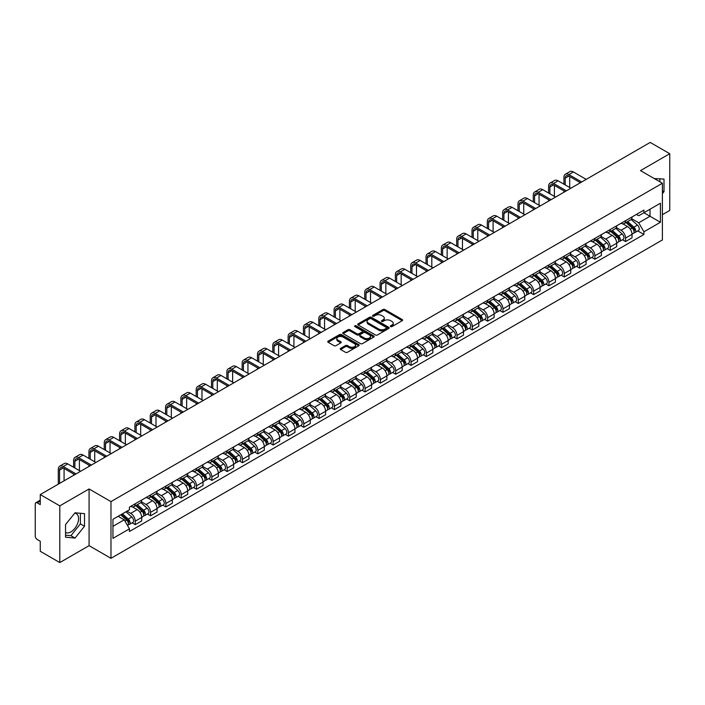 <?xml version="1.0" encoding="UTF-8"?>
<svg xmlns="http://www.w3.org/2000/svg" width="705" height="705" viewBox="0 0 705 705"><rect width="100%" height="100%" fill="white"/><g stroke="black" fill="none" stroke-linecap="round" stroke-linejoin="round"><path stroke-width="1.06" d="M390.64 326.574A0.952 0.555 0 0 0 391.989 326.574L402.229 320.66A1.366 0.784 0 0 0 402.625 320.105A1.366 0.784 0 0 0 402.229 319.541L384.877 309.53A1.366 0.784 0 0 0 382.947 309.53L372.707 315.443A0.952 0.555 0 0 0 374.055 316.219L375.377 315.452A4.362 2.52 0 0 1 381.546 315.452L383 316.289A4.362 2.52 0 0 1 384.278 318.07A4.362 2.52 0 0 1 383 319.85L381.669 320.616A0.952 0.555 0 0 0 383.018 321.392L384.348 320.634A4.362 2.52 0 0 1 390.517 320.634L391.962 321.462A4.362 2.52 0 0 1 393.24 323.251A4.362 2.52 0 0 1 391.962 325.031L390.64 325.789A0.952 0.555 0 0 0 390.64 326.574L390.64 325.789M654.337 178.612A10.831 6.257 -60 0 1 655.817 179.096A10.831 6.257 -60 0 1 656.972 180.136M74.721 513.17A10.831 6.257 -60 0 1 76.325 513.663A10.831 6.257 -60 0 1 77.982 522.343A10.831 6.257 -60 0 1 70.905 531.896A10.831 6.257 -60 0 1 65.547 532.469M340.621 348.376A1.366 0.784 0 0 0 340.224 348.931A1.366 0.784 0 0 0 340.621 349.495L345.494 352.306A1.366 0.784 0 0 0 347.424 352.306L358.801 345.732A1.366 0.784 0 0 0 359.197 345.177A1.366 0.784 0 0 0 358.801 344.622L341.44 334.602A1.366 0.784 0 0 0 339.519 334.602L328.142 341.167A1.366 0.784 0 0 0 327.737 341.722A1.366 0.784 0 0 0 328.142 342.286L334.02 345.679A1.366 0.784 0 0 0 335.95 345.679L340.815 342.868A1.366 0.784 0 0 0 341.22 342.313A1.366 0.784 0 0 0 340.815 341.758L337.898 340.074A3.648 2.106 0 0 1 336.831 338.585A3.648 2.106 0 0 1 339.087 336.637A3.648 2.106 0 0 1 343.062 337.096L354.483 343.688A3.648 2.106 0 0 1 355.549 345.177A3.648 2.106 0 0 1 353.302 347.124A3.648 2.106 0 0 1 349.327 346.666L347.424 345.565A1.366 0.784 0 0 0 345.494 345.565L340.621 348.376L340.621 349.495M110.976 501.608L89.077 488.962L59.802 505.864L40.255 494.575L650.204 142.428L669.75 153.716L640.484 170.61L662.383 183.256L110.976 501.608L110.976 558.316L662.383 239.964L662.383 183.256M375.474 334.99A1.366 0.784 0 0 0 377.404 334.99L388.781 328.424A1.366 0.784 0 0 0 389.178 327.869A1.366 0.784 0 0 0 388.781 327.314L371.429 317.294A1.366 0.784 0 0 0 369.499 317.294L358.122 323.859A1.366 0.784 0 0 0 357.726 324.415A1.366 0.784 0 0 0 358.122 324.97L375.474 334.99M355.179 326.776A0.952 0.555 0 0 1 356.148 326.917L373.773 337.087L362.414 343.643A1.366 0.784 0 0 1 360.484 343.643L343.132 333.624L343.132 332.513A1.366 0.784 0 0 0 342.736 333.068A1.366 0.784 0 0 0 343.132 333.624M343.132 332.513L347.997 329.702A1.366 0.784 0 0 1 349.927 329.702L356.968 333.765A1.366 0.784 0 0 0 358.898 333.765L362.123 331.905A1.366 0.784 0 0 0 362.52 331.35A1.366 0.784 0 0 0 362.123 330.786L354.8 326.556A0.952 0.555 0 0 1 356.148 325.781L373.791 335.968A1.366 0.784 0 0 1 374.188 336.523A1.366 0.784 0 0 1 373.791 337.078L373.791 335.968M59.802 505.864L59.802 562.572L40.255 551.284L40.255 541.246L37.215 539.492A2.776 1.604 -120 0 1 35.25 536.091L35.25 503.996A2.776 1.604 -120 0 1 35.823 502.718L40.255 500.162M662.383 214.672L669.75 210.425L669.75 153.716M59.802 562.572L89.077 545.67L110.976 558.316M40.255 494.575L40.255 504.613L37.215 502.859A2.776 1.604 -120 0 0 35.823 502.718M625.547 220.683A6.389 3.692 60 0 1 624.225 223.555L630.711 219.81A6.389 3.692 -120 0 0 632.033 216.946M616.355 227.565L621.034 230.271A6.389 3.692 60 0 1 625.555 238.096L632.033 234.351A6.389 3.692 -120 0 0 627.512 226.525L622.876 223.846M632.033 234.351L632.033 237.814L625.555 241.551L622.445 239.762M624.225 223.555A6.389 3.692 60 0 1 621.079 223.265M625.555 238.096L625.555 241.551M610.23 229.53A6.389 3.692 60 0 1 608.909 232.403L615.386 228.658A6.389 3.692 -120 0 0 616.708 225.785M607.12 248.609L610.23 250.398L616.708 246.653L616.708 243.199A6.389 3.692 -120 0 0 612.196 235.373L607.551 232.694M608.909 232.403A6.389 3.692 60 0 1 605.762 232.112M601.03 236.413L605.71 239.118A6.389 3.692 60 0 1 610.23 246.944L610.23 250.398M594.905 238.378A6.389 3.692 60 0 1 593.584 241.242L600.07 237.506A6.389 3.692 -120 0 0 601.391 234.633M591.795 257.448L594.905 259.246L601.391 255.501L601.391 252.046A6.389 3.692 -120 0 0 596.871 244.221L592.235 241.542M593.584 241.242A6.389 3.692 60 0 1 590.438 240.96M585.705 245.261L590.385 247.957A6.389 3.692 60 0 1 594.905 255.783L594.905 259.246M579.58 247.226A6.389 3.692 60 0 1 578.259 250.09L584.745 246.353A6.389 3.692 -120 0 0 586.066 243.481M576.478 266.296L579.58 268.094L586.066 264.349L586.066 260.894A6.389 3.692 -120 0 0 581.546 253.069L576.91 250.39M578.259 250.09A6.389 3.692 60 0 1 575.113 249.808M570.38 254.108L575.068 256.805A6.389 3.692 60 0 1 579.58 264.631L579.58 268.094M564.264 256.074A6.389 3.692 60 0 1 562.942 258.938L569.42 255.192A6.389 3.692 -120 0 0 570.742 252.328M561.154 275.144L564.264 276.942L570.742 273.196L570.742 269.733A6.389 3.692 -120 0 0 566.23 261.907L561.585 259.228M562.942 258.938A6.389 3.692 60 0 1 559.796 258.647M555.064 262.947L559.744 265.653A6.389 3.692 60 0 1 564.264 273.478L564.264 276.942M548.939 264.913A6.389 3.692 60 0 1 547.618 267.785L554.095 264.04A6.389 3.692 -120 0 0 555.425 261.176M545.829 283.992L548.939 285.781L555.425 282.044L555.425 278.581A6.389 3.692 -120 0 0 550.905 270.755L546.26 268.076M547.618 267.785A6.389 3.692 60 0 1 544.471 267.495M539.739 271.795L544.419 274.501A6.389 3.692 60 0 1 548.939 282.326L548.939 285.781M533.615 273.76A6.389 3.692 60 0 1 532.293 276.633L538.779 272.888A6.389 3.692 -120 0 0 540.101 270.024M530.512 292.839L533.615 294.628L540.101 290.892L540.101 287.429A6.389 3.692 -120 0 0 535.58 279.603L530.944 276.924M532.293 276.633A6.389 3.692 60 0 1 529.147 276.342M524.414 280.643L529.102 283.348A6.389 3.692 60 0 1 533.615 291.174L533.615 294.628M518.298 282.608A6.389 3.692 60 0 1 516.968 285.481L523.454 281.736A6.389 3.692 -120 0 0 524.776 278.863M515.188 301.687L518.298 303.476L524.776 299.731L524.776 296.276A6.389 3.692 -120 0 0 520.264 288.451L515.619 285.772M516.968 285.481A6.389 3.692 60 0 1 513.83 285.19M509.098 289.491L513.778 292.196A6.389 3.692 60 0 1 518.298 300.022L518.298 303.476M502.973 291.456A6.389 3.692 60 0 1 501.652 294.32L508.129 290.583A6.389 3.692 -120 0 0 509.451 287.711M499.863 310.526L502.973 312.324L509.459 308.579L509.459 305.124A6.389 3.692 -120 0 0 504.939 297.298L500.294 294.619M501.652 294.32A6.389 3.692 60 0 1 498.505 294.038M493.773 298.338L498.453 301.035A6.389 3.692 60 0 1 502.973 308.861L502.973 312.324M487.649 300.304A6.389 3.692 60 0 1 486.327 303.168L492.813 299.431A6.389 3.692 -120 0 0 494.135 296.558M484.547 319.374L487.649 321.172L494.135 317.426L494.135 313.972A6.389 3.692 -120 0 0 489.614 306.146L484.978 303.467M486.327 303.168A6.389 3.692 60 0 1 483.181 302.886M478.448 307.186L483.137 309.883A6.389 3.692 60 0 1 487.649 317.708L487.649 321.172M472.324 309.151A6.389 3.692 60 0 1 471.002 312.015L477.488 308.27A6.389 3.692 -120 0 0 478.81 305.406M469.222 328.222L472.332 330.019L478.81 326.274L478.81 322.811A6.389 3.692 -120 0 0 474.289 314.985L469.653 312.306M471.002 312.015A6.389 3.692 60 0 1 467.856 311.725M463.132 316.025L467.812 318.731A6.389 3.692 60 0 1 472.332 326.556L472.332 330.019M457.007 317.99A6.389 3.692 60 0 1 455.686 320.863L462.163 317.118A6.389 3.692 -120 0 0 463.485 314.254M453.897 337.069L457.007 338.858L463.485 335.122L463.485 331.658A6.389 3.692 -120 0 0 458.973 323.833L454.328 321.154M455.686 320.863A6.389 3.692 60 0 1 452.539 320.572M447.807 324.873L452.487 327.578A6.389 3.692 60 0 1 457.007 335.404L457.007 338.858M441.683 326.838A6.389 3.692 60 0 1 440.361 329.711L446.847 325.966A6.389 3.692 -120 0 0 448.168 323.101M438.572 345.917L441.683 347.706L448.168 343.969L448.168 340.506A6.389 3.692 -120 0 0 443.648 332.681L439.012 330.002M440.361 329.711A6.389 3.692 60 0 1 437.215 329.42M432.482 333.721L437.162 336.426A6.389 3.692 60 0 1 441.683 344.251L441.683 347.706M426.358 335.686A6.389 3.692 60 0 1 425.036 338.559L431.522 334.813A6.389 3.692 -120 0 0 432.844 331.94M423.256 354.756L426.358 356.554L432.844 352.808L432.844 349.354A6.389 3.692 -120 0 0 428.323 341.528L423.687 338.849M425.036 338.559A6.389 3.692 60 0 1 421.89 338.268M417.157 342.568L421.846 345.274A6.389 3.692 60 0 1 426.358 353.099L426.358 356.554M411.041 344.533A6.389 3.692 60 0 1 409.72 347.398L416.197 343.661A6.389 3.692 -120 0 0 417.519 340.788M407.931 363.604L411.041 365.401L417.519 361.656L417.519 358.202A6.389 3.692 -120 0 0 413.007 350.376L408.362 347.697M409.72 347.398A6.389 3.692 60 0 1 406.574 347.116M401.841 351.416L406.521 354.113A6.389 3.692 60 0 1 411.041 361.938L411.041 365.401M395.716 353.381A6.389 3.692 60 0 1 394.395 356.245L400.872 352.509A6.389 3.692 -120 0 0 402.202 349.636M392.606 372.451L395.716 374.249L402.202 370.504L402.202 367.049A6.389 3.692 -120 0 0 397.682 359.224L393.037 356.545M394.395 356.245A6.389 3.692 60 0 1 391.249 355.954M386.516 360.255L391.196 362.96A6.389 3.692 60 0 1 395.716 370.786L395.716 374.249M380.392 362.229A6.389 3.692 60 0 1 379.07 365.093L385.556 361.348A6.389 3.692 -120 0 0 386.878 358.484M377.29 381.299L380.392 383.097L386.878 379.352L386.878 375.888A6.389 3.692 -120 0 0 382.357 368.063L377.721 365.384M379.07 365.093A6.389 3.692 60 0 1 375.924 364.802M371.191 369.103L375.88 371.808A6.389 3.692 60 0 1 380.392 379.634L380.392 383.097M365.075 371.068A6.389 3.692 60 0 1 363.745 373.941L370.231 370.195A6.389 3.692 -120 0 0 371.553 367.331M361.965 390.147L365.075 391.936L371.553 388.199L371.553 384.736A6.389 3.692 -120 0 0 367.041 376.911L362.396 374.232M363.745 373.941A6.389 3.692 60 0 1 360.607 373.65M355.875 377.95L360.555 380.656A6.389 3.692 60 0 1 365.075 388.481L365.075 391.936M349.75 379.916A6.389 3.692 60 0 1 348.429 382.789L354.906 379.043A6.389 3.692 -120 0 0 356.228 376.179M346.64 398.995L349.75 400.784L356.236 397.047L356.236 393.584A6.389 3.692 -120 0 0 351.716 385.758L347.071 383.079M348.429 382.789A6.389 3.692 60 0 1 345.283 382.498M340.55 386.798L345.23 389.504A6.389 3.692 60 0 1 349.75 397.329L349.75 400.784M334.426 388.763A6.389 3.692 60 0 1 333.104 391.636L339.59 387.891A6.389 3.692 -120 0 0 340.912 385.018M331.324 407.834L334.426 409.631L340.912 405.886L340.912 402.432A6.389 3.692 -120 0 0 336.391 394.606L331.755 391.927M333.104 391.636A6.389 3.692 60 0 1 329.958 391.345M325.225 395.646L329.914 398.351A6.389 3.692 60 0 1 334.426 406.177L334.426 409.631M319.101 397.611A6.389 3.692 60 0 1 317.779 400.475L324.265 396.739A6.389 3.692 -120 0 0 325.587 393.866M315.999 416.681L319.109 418.479L325.587 414.734L325.587 411.279A6.389 3.692 -120 0 0 321.066 403.454L316.43 400.775M317.779 400.475A6.389 3.692 60 0 1 314.633 400.193M309.909 404.494L314.589 407.19A6.389 3.692 60 0 1 319.109 415.016L319.109 418.479M303.785 406.459A6.389 3.692 60 0 1 302.463 409.323L308.94 405.578A6.389 3.692 -120 0 0 310.262 402.714M300.674 425.529L303.785 427.327L310.262 423.582L310.262 420.127A6.389 3.692 -120 0 0 305.75 412.302L301.106 409.623M302.463 409.323A6.389 3.692 60 0 1 299.317 409.032M294.584 413.333L299.264 416.038A6.389 3.692 60 0 1 303.785 423.864L303.785 427.327M288.46 415.307A6.389 3.692 60 0 1 287.138 418.171L293.624 414.425A6.389 3.692 -120 0 0 294.946 411.561M285.349 434.377L288.46 436.175L294.946 432.429L294.946 428.966A6.389 3.692 -120 0 0 290.425 421.141L285.789 418.462M287.138 418.171A6.389 3.692 60 0 1 283.992 417.88M279.259 422.18L283.939 424.886A6.389 3.692 60 0 1 288.46 432.711L288.46 436.175M273.135 424.146A6.389 3.692 60 0 1 271.813 427.019L278.299 423.273A6.389 3.692 -120 0 0 279.621 420.409M270.033 443.225L273.135 445.014L279.621 441.277L279.621 437.814A6.389 3.692 -120 0 0 275.1 429.988L270.464 427.309M271.813 427.019A6.389 3.692 60 0 1 268.667 426.728M263.934 431.028L268.623 433.734A6.389 3.692 60 0 1 273.135 441.559L273.135 445.014M257.818 432.993A6.389 3.692 60 0 1 256.497 435.866L262.974 432.121A6.389 3.692 -120 0 0 264.296 429.257M254.708 452.072L257.818 453.861L264.296 450.125L264.296 446.662A6.389 3.692 -120 0 0 259.784 438.836L255.139 436.157M256.497 435.866A6.389 3.692 60 0 1 253.351 435.575M248.618 439.876L253.298 442.581A6.389 3.692 60 0 1 257.818 450.407L257.818 453.861M242.494 441.841A6.389 3.692 60 0 1 241.172 444.714L247.649 440.969A6.389 3.692 -120 0 0 248.98 438.096M239.383 460.911L242.494 462.709L248.98 458.964L248.98 455.509A6.389 3.692 -120 0 0 244.459 447.684L239.815 445.005M241.172 444.714A6.389 3.692 60 0 1 238.026 444.423M233.293 448.724L237.973 451.429A6.389 3.692 60 0 1 242.494 459.255L242.494 462.709M227.169 450.689A6.389 3.692 60 0 1 225.847 453.553L232.333 449.816A6.389 3.692 -120 0 0 233.655 446.944M224.067 469.759L227.169 471.557L233.655 467.812L233.655 464.357A6.389 3.692 -120 0 0 229.134 456.532L224.498 453.853M225.847 453.553A6.389 3.692 60 0 1 222.701 453.271M217.968 457.571L222.657 460.268A6.389 3.692 60 0 1 227.169 468.094L227.169 471.557M211.852 459.537A6.389 3.692 60 0 1 210.522 462.401L217.008 458.655A6.389 3.692 -120 0 0 218.33 455.791M208.742 478.607L211.852 480.405L218.33 476.659L218.33 473.196A6.389 3.692 -120 0 0 213.818 465.371L209.174 462.691M210.522 462.401A6.389 3.692 60 0 1 207.385 462.11M202.652 466.41L207.332 469.116A6.389 3.692 60 0 1 211.852 476.941L211.852 480.405M196.528 468.384A6.389 3.692 60 0 1 195.206 471.248L201.683 467.503A6.389 3.692 -120 0 0 203.014 464.639M193.417 487.455L196.528 489.252L203.014 485.507L203.014 482.044A6.389 3.692 -120 0 0 198.493 474.218L193.849 471.539M195.206 471.248A6.389 3.692 60 0 1 192.06 470.958M187.327 475.258L192.007 477.964A6.389 3.692 60 0 1 196.528 485.789L196.528 489.252M181.203 477.223A6.389 3.692 60 0 1 179.881 480.096L186.367 476.351A6.389 3.692 -120 0 0 187.689 473.487M178.101 496.302L181.203 498.091L187.689 494.355L187.689 490.891A6.389 3.692 -120 0 0 183.168 483.066L178.532 480.387M179.881 480.096A6.389 3.692 60 0 1 176.735 479.805M172.002 484.106L176.691 486.811A6.389 3.692 60 0 1 181.203 494.637L181.203 498.091M165.878 486.071A6.389 3.692 60 0 1 164.556 488.944L171.042 485.199A6.389 3.692 -120 0 0 172.364 482.326M162.776 505.15L165.887 506.939L172.364 503.203L172.364 499.739A6.389 3.692 -120 0 0 167.843 491.914L163.207 489.235M164.556 488.944A6.389 3.692 60 0 1 161.41 488.653M156.686 492.954L161.366 495.659A6.389 3.692 60 0 1 165.887 503.485L165.887 506.939M150.562 494.919A6.389 3.692 60 0 1 149.24 497.783L155.717 494.046A6.389 3.692 -120 0 0 157.039 491.173M147.451 513.989L150.562 515.787L157.039 512.041L157.039 508.587A6.389 3.692 -120 0 0 152.527 500.762L147.883 498.083M149.24 497.783A6.389 3.692 60 0 1 146.094 497.501M141.361 501.801L146.041 504.498A6.389 3.692 60 0 1 150.562 512.332L150.562 515.787M135.237 503.767A6.389 3.692 60 0 1 133.915 506.631L140.401 502.894A6.389 3.692 -120 0 0 141.723 500.021M132.126 522.837L135.237 524.635L141.723 520.889L141.723 517.435A6.389 3.692 -120 0 0 137.202 509.609L132.566 506.93M133.915 506.631A6.389 3.692 60 0 1 130.769 506.349M126.988 511.196L130.716 513.346A6.389 3.692 60 0 1 135.237 521.171L135.237 524.635M636.404 214.417L638.712 215.748L660.418 203.216L650.01 209.226L650.01 216.259L638.712 222.78L631.671 218.717M112.941 526.335L124.239 519.814L129.447 528.829L112.941 538.356L112.941 519.303L129.447 509.777L129.447 507.107L643.921 210.081L643.921 212.743L660.418 222.269L643.921 231.804L638.712 222.78M660.418 203.216L660.418 222.269M129.447 528.829L129.447 531.491L643.921 234.465L643.921 231.804M662.383 193.716L664.004 191.707L664.004 179.07L654.249 178.559M89.077 488.962L89.077 545.67M65.547 537.219L75.03 538.065L84.503 526.274L84.503 513.637L75.03 512.791L65.547 524.582L65.547 537.219M124.239 519.814L118.149 516.298M637.769 230.914L643.921 234.465M659.88 181.811L659.88 178.7M662.383 190.764L664.004 191.707M65.547 535.201L70.905 535.685L80.379 523.894L80.379 513.266M70.905 535.685L75.03 538.065M80.379 523.894L84.503 526.274M391.019 326.706L391.962 326.159A4.362 2.52 0 0 0 393.24 324.379L393.24 323.251M384.278 318.07L384.278 319.206A4.362 2.52 0 0 1 383 320.986L382.048 321.533M402.211 320.669L384.877 310.658A1.366 0.784 0 0 0 382.947 310.658L373.086 316.351M388.781 327.314L388.781 328.424L371.429 318.422A1.366 0.784 0 0 0 369.499 318.422L358.14 324.979L358.122 323.859M386.366 328.257A0.952 0.555 0 0 0 386.366 327.481L371.138 318.686A0.952 0.555 0 0 0 369.79 318.686L368.389 319.488A4.362 2.52 0 0 0 367.111 321.269A4.362 2.52 0 0 0 368.389 323.049L378.805 329.068A4.362 2.52 0 0 0 384.974 329.068L386.366 328.257L386.366 329.394A0.952 0.555 0 0 0 386.648 328.997L386.648 327.869M367.111 321.269L367.111 322.405A4.362 2.52 0 0 0 368.389 324.185L368.389 323.049M386.366 329.394L384.974 330.196A4.362 2.52 0 0 1 378.805 330.196L368.389 324.185M343.15 333.641L347.997 330.839L347.997 329.702M362.52 331.35L362.52 332.478A1.366 0.784 0 0 1 362.123 333.033L358.898 334.901A1.366 0.784 0 0 1 356.968 334.901L349.927 330.839A1.366 0.784 0 0 0 347.997 330.839M364.265 337.986A3.648 2.106 0 0 0 368.248 338.444A3.648 2.106 0 0 0 370.495 336.496A3.648 2.106 0 0 0 369.429 335.007L365.401 332.681A1.366 0.784 0 0 0 363.472 332.681L360.246 334.549A1.366 0.784 0 0 0 359.841 335.104A1.366 0.784 0 0 0 360.246 335.659L364.265 337.986L364.265 339.114A3.648 2.106 0 0 0 368.248 339.572A3.648 2.106 0 0 0 370.495 337.625L370.495 336.496M359.841 335.104L359.841 336.241A1.366 0.784 0 0 0 360.246 336.796L360.246 335.659M364.265 339.114L360.246 336.796M355.549 345.177L355.549 346.314A3.648 2.106 0 0 1 353.302 348.261A3.648 2.106 0 0 1 349.327 347.803L347.424 346.701A1.366 0.784 0 0 0 345.494 346.701L340.638 349.504M336.831 338.585L336.831 339.713A3.648 2.106 0 0 0 337.898 341.202L337.898 340.074M340.797 342.877L337.898 341.202M358.783 345.741L341.44 335.739A1.366 0.784 0 0 0 339.519 335.739L328.16 342.295M625.996 222.533L632.235 228.103A3.472 2.009 60 0 1 633.328 233.478L632.033 234.219M626.163 222.683L629.098 224.375M626.622 222.172L633.575 228.367A1.666 0.961 60 0 1 634.095 230.949A1.666 0.961 60 0 1 633.945 231.011M627.662 221.573L633.91 227.142A3.472 2.009 60 0 1 634.993 232.509A3.472 2.009 60 0 1 633.945 232.624M631.142 219.475L637.443 225.098A3.472 2.009 60 0 1 638.536 230.473L634.993 232.509M565.198 184.93L565.198 178.18A5.208 3.005 60 0 1 566.274 175.801A5.208 3.005 60 0 1 568.882 176.056L580.418 182.718M586.216 179.378L573.394 171.976A7.015 4.054 -120 0 0 569.887 171.623L565.375 174.232A7.015 4.054 -120 0 0 563.921 177.448L563.921 184.19M581.696 181.987L568.882 174.584A7.015 4.054 -120 0 0 565.375 174.232M563.921 190.888L563.921 192.245M569.711 187.539L569.711 176.541M610.671 231.381L616.919 236.95A3.472 2.009 60 0 1 618.003 242.317L616.708 243.066M610.838 231.531L613.773 233.223M611.305 231.02L618.25 237.215A1.666 0.961 60 0 1 618.77 239.797A1.666 0.961 60 0 1 618.62 239.85M612.345 230.412L618.585 235.99A3.472 2.009 60 0 1 619.677 241.357A3.472 2.009 60 0 1 618.629 241.471M615.826 228.323L622.118 233.945A3.472 2.009 60 0 1 623.211 239.312L619.677 241.357M595.346 240.229L601.594 245.798A3.472 2.009 60 0 1 602.687 251.165L601.391 251.914M595.514 240.37L598.457 242.071M595.981 239.859L602.925 246.063A1.666 0.961 60 0 1 603.454 248.636A1.666 0.961 60 0 1 603.295 248.698M597.02 239.259L603.26 244.838A3.472 2.009 60 0 1 604.352 250.204A3.472 2.009 60 0 1 603.304 250.319M600.501 237.171L606.802 242.793A3.472 2.009 60 0 1 607.886 248.16L604.352 250.204M549.874 193.778L549.874 187.028A5.208 3.005 60 0 1 550.949 184.648A5.208 3.005 60 0 1 553.557 184.904L565.093 191.566M570.891 188.217L558.078 180.824A7.015 4.054 -120 0 0 554.571 180.471L550.05 183.08A7.015 4.054 -120 0 0 548.596 186.296L548.596 193.038M566.371 190.826L553.557 183.432A7.015 4.054 -120 0 0 550.05 183.08M548.596 199.735L548.596 201.092M554.394 196.387L554.394 185.389M534.549 202.626L534.549 195.875A5.208 3.005 60 0 1 535.633 193.487A5.208 3.005 60 0 1 538.232 193.752L549.777 200.414M555.566 197.065L542.753 189.663A7.015 4.054 -120 0 0 539.246 189.319L534.725 191.927A7.015 4.054 -120 0 0 533.271 195.135L533.271 201.886M551.054 199.674L538.232 192.271A7.015 4.054 -120 0 0 534.725 191.927M533.271 208.574L533.271 209.94M539.069 205.234L539.069 194.227M580.03 249.076L586.269 254.646A3.472 2.009 60 0 1 587.362 260.013L586.066 260.762M580.189 249.218L583.132 250.918M580.656 248.706L587.609 254.91A1.666 0.961 60 0 1 588.129 257.484A1.666 0.961 60 0 1 587.979 257.545M581.696 248.107L587.944 253.677A3.472 2.009 60 0 1 589.027 259.052A3.472 2.009 60 0 1 587.979 259.158M585.176 246.019L591.477 251.641A3.472 2.009 60 0 1 592.57 257.008L589.027 259.052M564.705 257.915L570.944 263.494A3.472 2.009 60 0 1 572.037 268.861L570.742 269.61M564.872 258.065L567.807 259.766M565.331 257.554L572.284 263.758A1.666 0.961 60 0 1 572.804 266.331A1.666 0.961 60 0 1 572.654 266.393M566.371 256.955L572.619 262.524A3.472 2.009 60 0 1 573.711 267.9A3.472 2.009 60 0 1 572.663 268.006M569.86 254.866L576.152 260.489A3.472 2.009 60 0 1 577.245 265.856L573.711 267.9M549.38 266.763L555.628 272.333A3.472 2.009 60 0 1 556.712 277.708L555.417 278.457M549.548 266.913L552.491 268.605M550.015 266.402L556.959 272.597A1.666 0.961 60 0 1 557.488 275.179A1.666 0.961 60 0 1 557.329 275.241M551.054 265.803L557.294 271.372A3.472 2.009 60 0 1 558.386 276.739A3.472 2.009 60 0 1 557.338 276.853M554.535 263.714L560.836 269.328A3.472 2.009 60 0 1 561.92 274.703L558.386 276.739M519.233 211.474L519.233 204.723A5.208 3.005 60 0 1 520.308 202.335A5.208 3.005 60 0 1 522.907 202.599L534.452 209.262M540.25 205.913L527.428 198.51A7.015 4.054 -120 0 0 523.921 198.167L519.4 200.775A7.015 4.054 -120 0 0 517.955 203.983L517.955 210.733M535.729 208.521L522.907 201.119A7.015 4.054 -120 0 0 519.4 200.775M517.955 217.422L517.955 218.788M523.745 214.082L523.745 203.075M503.908 220.312L503.908 213.571A5.208 3.005 60 0 1 504.983 211.183A5.208 3.005 60 0 1 507.591 211.438L519.127 218.101M524.925 214.761L512.103 207.358A7.015 4.054 -120 0 0 508.596 207.014L504.084 209.623A7.015 4.054 -120 0 0 502.63 212.831L502.63 219.581M520.405 217.369L507.591 209.967A7.015 4.054 -120 0 0 504.084 209.623M502.63 226.27L502.63 227.636M508.42 222.921L508.42 211.923M488.583 229.16L488.583 222.419A5.208 3.005 60 0 1 489.667 220.03A5.208 3.005 60 0 1 492.266 220.286L503.811 226.948M509.6 223.608L496.787 216.206A7.015 4.054 -120 0 0 493.28 215.862L488.759 218.471A7.015 4.054 -120 0 0 487.305 221.678L487.305 228.429M505.088 226.217L492.266 218.814A7.015 4.054 -120 0 0 488.759 218.471M487.305 235.118L487.305 236.475M493.103 231.769L493.103 220.771M534.064 275.611L540.303 281.18A3.472 2.009 60 0 1 541.396 286.556L540.101 287.296M534.223 275.761L537.166 277.453M534.69 275.25L541.634 281.445A1.666 0.961 60 0 1 542.163 284.027A1.666 0.961 60 0 1 542.013 284.089M535.729 274.65L541.978 280.22A3.472 2.009 60 0 1 543.062 285.587A3.472 2.009 60 0 1 542.013 285.701M539.21 272.553L545.511 278.175A3.472 2.009 60 0 1 546.604 283.551L543.062 285.587M473.258 238.008L473.258 231.258A5.208 3.005 60 0 1 474.342 228.878A5.208 3.005 60 0 1 476.941 229.134L488.486 235.796M494.284 232.447L481.462 225.054A7.015 4.054 -120 0 0 477.955 224.701L473.434 227.31A7.015 4.054 -120 0 0 471.989 230.526L471.989 237.268M489.763 235.056L476.941 227.662A7.015 4.054 -120 0 0 473.434 227.31M471.989 243.965L471.989 245.322M477.778 240.617L477.778 229.618M518.739 284.459L524.978 290.028A3.472 2.009 60 0 1 526.071 295.395L524.776 296.144M518.906 284.608L521.841 286.3M519.365 284.097L526.318 290.293A1.666 0.961 60 0 1 526.838 292.875A1.666 0.961 60 0 1 526.688 292.927M520.405 283.489L526.653 289.068A3.472 2.009 60 0 1 527.745 294.434A3.472 2.009 60 0 1 526.697 294.549M523.885 281.401L530.186 287.023A3.472 2.009 60 0 1 531.279 292.39L527.745 294.434M457.942 246.856L457.942 240.105A5.208 3.005 60 0 1 459.017 237.726A5.208 3.005 60 0 1 461.625 237.982L473.161 244.644M478.959 241.295L466.137 233.901A7.015 4.054 -120 0 0 462.63 233.549L458.118 236.157A7.015 4.054 -120 0 0 456.664 239.374L456.664 246.115M474.439 243.904L461.625 236.51A7.015 4.054 -120 0 0 458.118 236.157M456.664 252.813L456.664 254.17M462.454 249.464L462.454 238.466M503.414 293.306L509.662 298.876A3.472 2.009 60 0 1 510.746 304.243L509.451 304.992M503.582 293.447L506.516 295.148M504.049 292.936L510.993 299.14A1.666 0.961 60 0 1 511.513 301.714A1.666 0.961 60 0 1 511.363 301.775M505.088 292.337L511.328 297.907A3.472 2.009 60 0 1 512.42 303.282A3.472 2.009 60 0 1 511.372 303.388M508.569 290.248L514.861 295.871A3.472 2.009 60 0 1 515.954 301.238L512.42 303.282M442.617 255.704L442.617 248.953A5.208 3.005 60 0 1 443.692 246.565A5.208 3.005 60 0 1 446.3 246.829L457.845 253.492M463.634 250.143L450.821 242.74A7.015 4.054 -120 0 0 447.314 242.397L442.793 245.005A7.015 4.054 -120 0 0 441.339 248.213L441.339 254.963M459.114 252.751L446.3 245.349A7.015 4.054 -120 0 0 442.793 245.005M441.339 261.652L441.339 263.018M447.137 258.312L447.137 247.305M488.098 302.154L494.337 307.724A3.472 2.009 60 0 1 495.43 313.09L494.135 313.84M488.257 302.295L491.2 303.996M488.724 301.784L495.668 307.988A1.666 0.961 60 0 1 496.197 310.561A1.666 0.961 60 0 1 496.038 310.623M489.763 301.185L496.003 306.754A3.472 2.009 60 0 1 497.096 312.13A3.472 2.009 60 0 1 496.047 312.236M493.244 299.096L499.545 304.719A3.472 2.009 60 0 1 500.629 310.085L497.096 312.13M427.292 264.551L427.292 257.801A5.208 3.005 60 0 1 428.376 255.413A5.208 3.005 60 0 1 430.975 255.677L442.52 262.339M448.31 258.991L435.496 251.588A7.015 4.054 -120 0 0 431.989 251.244L427.468 253.853A7.015 4.054 -120 0 0 426.014 257.061L426.014 263.811M443.798 261.599L430.975 254.197A7.015 4.054 -120 0 0 427.468 253.853M426.014 270.5L426.014 271.866M431.812 267.16L431.812 256.153M472.773 310.993L479.012 316.571A3.472 2.009 60 0 1 480.105 321.938L478.81 322.687M472.94 311.143L475.875 312.844M473.399 310.632L480.352 316.836A1.666 0.961 60 0 1 480.872 319.409A1.666 0.961 60 0 1 480.722 319.471M474.439 310.033L480.687 315.602A3.472 2.009 60 0 1 481.771 320.969A3.472 2.009 60 0 1 480.722 321.083M477.92 307.944L484.22 313.558A3.472 2.009 60 0 1 485.313 318.933L481.771 320.969M457.448 319.841L463.696 325.41A3.472 2.009 60 0 1 464.78 330.786L463.485 331.535M457.615 319.991L460.55 321.683M458.083 319.48L465.027 325.675A1.666 0.961 60 0 1 465.547 328.257A1.666 0.961 60 0 1 465.397 328.318M459.122 318.88L465.362 324.45A3.472 2.009 60 0 1 466.454 329.817A3.472 2.009 60 0 1 465.406 329.931M462.603 316.792L468.896 322.405A3.472 2.009 60 0 1 469.988 327.781L466.454 329.817M442.123 328.689L448.371 334.258A3.472 2.009 60 0 1 449.464 339.634L448.168 340.374M442.291 328.838L445.234 330.53M442.758 328.327L449.702 334.523A1.666 0.961 60 0 1 450.231 337.105A1.666 0.961 60 0 1 450.072 337.166M443.798 327.728L450.037 333.298A3.472 2.009 60 0 1 451.13 338.664A3.472 2.009 60 0 1 450.081 338.779M447.278 325.631L453.579 331.253A3.472 2.009 60 0 1 454.663 336.62L451.13 338.664M426.807 337.536L433.046 343.106A3.472 2.009 60 0 1 434.139 348.473L432.844 349.222M426.966 337.686L429.909 339.378M427.433 337.175L434.386 343.37A1.666 0.961 60 0 1 434.906 345.952A1.666 0.961 60 0 1 434.756 346.005M428.473 336.567L434.721 342.145A3.472 2.009 60 0 1 435.805 347.512A3.472 2.009 60 0 1 434.756 347.627M431.954 334.478L438.254 340.101A3.472 2.009 60 0 1 439.347 345.468L435.805 347.512M411.482 346.384L417.721 351.954A3.472 2.009 60 0 1 418.814 357.32L417.519 358.07M411.649 346.525L414.584 348.226M412.108 346.014L419.061 352.218A1.666 0.961 60 0 1 419.581 354.791A1.666 0.961 60 0 1 419.431 354.853M413.148 345.415L419.396 350.984A3.472 2.009 60 0 1 420.488 356.36A3.472 2.009 60 0 1 419.44 356.466M416.637 343.326L422.93 348.949A3.472 2.009 60 0 1 424.022 354.315L420.488 356.36M396.157 355.223L402.405 360.801A3.472 2.009 60 0 1 403.489 366.168L402.194 366.917M396.325 355.373L399.268 357.074M396.792 354.862L403.736 361.066A1.666 0.961 60 0 1 404.265 363.639A1.666 0.961 60 0 1 404.106 363.701M397.832 354.262L404.071 359.832A3.472 2.009 60 0 1 405.163 365.208A3.472 2.009 60 0 1 404.115 365.313M401.312 352.174L407.613 357.796A3.472 2.009 60 0 1 408.697 363.163L405.163 365.208M411.976 273.39L411.976 266.649A5.208 3.005 60 0 1 413.051 264.26A5.208 3.005 60 0 1 415.659 264.516L427.195 271.178M432.993 267.838L420.171 260.436A7.015 4.054 -120 0 0 416.664 260.092L412.152 262.701A7.015 4.054 -120 0 0 410.698 265.908L410.698 272.659M428.473 270.447L415.659 263.044A7.015 4.054 -120 0 0 412.152 262.701M410.698 279.347L410.698 280.705M416.488 275.999L416.488 265.001M396.651 282.238L396.651 275.496A5.208 3.005 60 0 1 397.726 273.108A5.208 3.005 60 0 1 400.334 273.364L411.87 280.026M417.668 276.686L404.855 269.284A7.015 4.054 -120 0 0 401.348 268.931L396.827 271.54A7.015 4.054 -120 0 0 395.373 274.756L395.373 281.507M413.148 279.295L400.334 271.892A7.015 4.054 -120 0 0 396.827 271.54M395.373 288.195L395.373 289.552M401.171 284.846L401.171 273.848M381.326 291.086L381.326 284.335A5.208 3.005 60 0 1 382.41 281.956A5.208 3.005 60 0 1 385.009 282.212L396.554 288.874M402.344 285.525L389.53 278.131A7.015 4.054 -120 0 0 386.023 277.779L381.502 280.387A7.015 4.054 -120 0 0 380.048 283.604L380.048 290.345M397.832 288.133L385.009 280.74A7.015 4.054 -120 0 0 381.502 280.387M380.048 297.043L380.048 298.4M385.846 293.694L385.846 282.696M366.01 299.933L366.01 293.183A5.208 3.005 60 0 1 367.085 290.804A5.208 3.005 60 0 1 369.684 291.059L381.229 297.721M387.027 294.373L374.205 286.979A7.015 4.054 -120 0 0 370.698 286.627L366.177 289.235A7.015 4.054 -120 0 0 364.732 292.452L364.732 299.193M382.507 296.981L369.684 289.588A7.015 4.054 -120 0 0 366.177 289.235M364.732 305.891L364.732 307.248M370.522 302.542L370.522 291.544M350.685 308.781L350.685 302.031A5.208 3.005 60 0 1 351.76 299.643A5.208 3.005 60 0 1 354.368 299.907L365.904 306.569M371.702 303.22L358.88 295.818A7.015 4.054 -120 0 0 355.373 295.474L350.861 298.083A7.015 4.054 -120 0 0 349.407 301.291L349.407 308.041M367.182 305.829L354.368 298.426A7.015 4.054 -120 0 0 350.861 298.083M349.407 314.73L349.407 316.096M355.205 311.39L355.205 300.383M335.36 317.629L335.36 310.879A5.208 3.005 60 0 1 336.444 308.49A5.208 3.005 60 0 1 339.043 308.755L350.588 315.417M356.377 312.068L343.564 304.666A7.015 4.054 -120 0 0 340.057 304.322L335.536 306.931A7.015 4.054 -120 0 0 334.082 310.138L334.082 316.889M351.865 314.677L339.043 307.274A7.015 4.054 -120 0 0 335.536 306.931M334.082 323.577L334.082 324.943M339.88 320.237L339.88 309.231M380.841 364.071L387.08 369.649A3.472 2.009 60 0 1 388.173 375.016L386.878 375.765M381 364.221L383.943 365.921M381.467 363.709L388.411 369.913A1.666 0.961 60 0 1 388.94 372.487A1.666 0.961 60 0 1 388.79 372.548M382.507 363.11L388.755 368.68A3.472 2.009 60 0 1 389.839 374.047A3.472 2.009 60 0 1 388.79 374.161M385.988 361.022L392.288 366.635A3.472 2.009 60 0 1 393.381 372.011L389.839 374.047M320.035 326.468L320.035 319.726A5.208 3.005 60 0 1 321.119 317.338A5.208 3.005 60 0 1 323.718 317.594L335.263 324.256M341.061 320.916L328.239 313.513A7.015 4.054 -120 0 0 324.732 313.17L320.211 315.778A7.015 4.054 -120 0 0 318.766 318.986L318.766 325.736M336.541 323.524L323.718 316.122A7.015 4.054 -120 0 0 320.211 315.778M318.766 332.425L318.766 333.782M324.556 329.076L324.556 318.078M365.516 372.919L371.755 378.488A3.472 2.009 60 0 1 372.848 383.864L371.553 384.613M365.683 373.068L368.618 374.76M366.142 372.557L373.095 378.752A1.666 0.961 60 0 1 373.615 381.334A1.666 0.961 60 0 1 373.465 381.396M367.182 371.958L373.43 377.527A3.472 2.009 60 0 1 374.522 382.894A3.472 2.009 60 0 1 373.474 383.009M370.663 369.869L376.964 375.483A3.472 2.009 60 0 1 378.056 380.859L374.522 382.894M304.719 335.316L304.719 328.574A5.208 3.005 60 0 1 305.794 326.186A5.208 3.005 60 0 1 308.402 326.441L319.938 333.104M325.736 329.764L312.914 322.361A7.015 4.054 -120 0 0 309.407 322.009L304.895 324.617A7.015 4.054 -120 0 0 303.441 327.834L303.441 334.584M321.216 332.372L308.402 324.97A7.015 4.054 -120 0 0 304.895 324.617M303.441 341.273L303.441 342.63M309.231 337.924L309.231 326.926M350.191 381.766L356.439 387.336A3.472 2.009 60 0 1 357.523 392.711L356.228 393.452M350.359 381.916L353.293 383.608M350.826 381.405L357.77 387.6A1.666 0.961 60 0 1 358.29 390.182A1.666 0.961 60 0 1 358.14 390.244M351.865 380.806L358.105 386.375A3.472 2.009 60 0 1 359.197 391.742A3.472 2.009 60 0 1 358.149 391.857M355.346 378.708L361.639 384.331A3.472 2.009 60 0 1 362.731 389.698L359.197 391.742M289.394 344.163L289.394 337.413A5.208 3.005 60 0 1 290.469 335.034A5.208 3.005 60 0 1 293.077 335.289L304.622 341.951M310.411 338.603L297.598 331.209A7.015 4.054 -120 0 0 294.091 330.856L289.57 333.465A7.015 4.054 -120 0 0 288.116 336.682L288.116 343.423M305.891 341.211L293.077 333.817A7.015 4.054 -120 0 0 289.57 333.465M288.116 350.121L288.116 351.478M293.914 346.772L293.914 335.774M334.875 390.614L341.114 396.184A3.472 2.009 60 0 1 342.207 401.55L340.912 402.299M335.034 390.764L337.977 392.456M335.501 390.253L342.445 396.448A1.666 0.961 60 0 1 342.974 399.021A1.666 0.961 60 0 1 342.815 399.083M336.541 389.645L342.78 395.223A3.472 2.009 60 0 1 343.873 400.59A3.472 2.009 60 0 1 342.824 400.704M340.021 387.556L346.322 393.178A3.472 2.009 60 0 1 347.406 398.545L343.873 400.59M274.069 353.011L274.069 346.261A5.208 3.005 60 0 1 275.153 343.881A5.208 3.005 60 0 1 277.752 344.137L289.297 350.799M295.087 347.45L282.273 340.057A7.015 4.054 -120 0 0 278.766 339.704L274.245 342.313A7.015 4.054 -120 0 0 272.791 345.529L272.791 352.271M290.575 350.059L277.752 342.665A7.015 4.054 -120 0 0 274.245 342.313M272.791 358.968L272.791 360.325M278.59 355.62L278.59 344.622M319.55 399.462L325.789 405.031A3.472 2.009 60 0 1 326.882 410.398L325.587 411.147M319.718 399.603L322.652 401.304M320.176 399.092L327.129 405.296A1.666 0.961 60 0 1 327.649 407.869A1.666 0.961 60 0 1 327.499 407.931M321.216 398.492L327.464 404.062A3.472 2.009 60 0 1 328.548 409.438A3.472 2.009 60 0 1 327.499 409.543M324.697 396.404L330.998 402.026A3.472 2.009 60 0 1 332.09 407.393L328.548 409.438M258.753 361.859L258.753 355.108A5.208 3.005 60 0 1 259.828 352.72A5.208 3.005 60 0 1 262.436 352.985L273.972 359.647M279.77 356.298L266.948 348.896A7.015 4.054 -120 0 0 263.441 348.552L258.929 351.161A7.015 4.054 -120 0 0 257.475 354.368L257.475 361.119M275.25 358.907L262.436 351.504A7.015 4.054 -120 0 0 258.929 351.161M257.475 367.807L257.475 369.173M263.265 364.467L263.265 353.461M304.225 408.301L310.473 413.879A3.472 2.009 60 0 1 311.557 419.246L310.262 419.995M304.393 408.451L307.327 410.151M304.86 407.939L311.804 414.143A1.666 0.961 60 0 1 312.324 416.717A1.666 0.961 60 0 1 312.174 416.778M305.899 407.34L312.139 412.91A3.472 2.009 60 0 1 313.231 418.285A3.472 2.009 60 0 1 312.183 418.391M309.38 405.252L315.673 410.874A3.472 2.009 60 0 1 316.765 416.241L313.231 418.285M243.428 370.707L243.428 363.956A5.208 3.005 60 0 1 244.503 361.568A5.208 3.005 60 0 1 247.111 361.832L258.647 368.495M264.445 365.146L251.632 357.743A7.015 4.054 -120 0 0 248.125 357.4L243.604 360.008A7.015 4.054 -120 0 0 242.15 363.216L242.15 369.966M259.925 367.754L247.111 360.352A7.015 4.054 -120 0 0 243.604 360.008M242.15 376.655L242.15 378.021M247.948 373.315L247.948 362.308M288.9 417.149L295.148 422.718A3.472 2.009 60 0 1 296.241 428.094L294.946 428.843M289.068 417.298L292.011 418.999M289.535 416.787L296.479 422.982A1.666 0.961 60 0 1 297.008 425.564A1.666 0.961 60 0 1 296.849 425.626M290.575 416.188L296.814 421.757A3.472 2.009 60 0 1 297.907 427.124A3.472 2.009 60 0 1 296.858 427.239M294.055 414.099L300.356 419.713A3.472 2.009 60 0 1 301.44 425.089L297.907 427.124M228.103 379.546L228.103 372.804A5.208 3.005 60 0 1 229.187 370.416A5.208 3.005 60 0 1 231.786 370.671L243.331 377.334M249.121 373.994L236.307 366.591A7.015 4.054 -120 0 0 232.8 366.248L228.279 368.856A7.015 4.054 -120 0 0 226.825 372.064L226.825 378.814M244.609 376.602L231.786 369.2A7.015 4.054 -120 0 0 228.279 368.856M226.825 385.503L226.825 386.86M232.624 382.154L232.624 371.156M273.584 425.996L279.823 431.566A3.472 2.009 60 0 1 280.916 436.941L279.621 437.69M273.743 426.146L276.686 427.838M274.21 425.635L281.163 431.83A1.666 0.961 60 0 1 281.683 434.412A1.666 0.961 60 0 1 281.533 434.474M275.25 425.036L281.498 430.605A3.472 2.009 60 0 1 282.582 435.972A3.472 2.009 60 0 1 281.533 436.087M278.731 422.947L285.031 428.561A3.472 2.009 60 0 1 286.124 433.936L282.582 435.972M212.787 388.393L212.787 381.643A5.208 3.005 60 0 1 213.862 379.264A5.208 3.005 60 0 1 216.461 379.519L228.006 386.181M233.804 382.841L220.982 375.439A7.015 4.054 -120 0 0 217.475 375.086L212.954 377.695A7.015 4.054 -120 0 0 211.509 380.911L211.509 387.662M229.284 385.45L216.461 378.047A7.015 4.054 -120 0 0 212.954 377.695M211.509 394.351L211.509 395.708M217.299 391.002L217.299 380.004M258.259 434.844L264.507 440.413A3.472 2.009 60 0 1 265.591 445.78L264.296 446.529M258.427 434.994L261.361 436.686M258.885 434.483L265.838 440.678A1.666 0.961 60 0 1 266.358 443.26A1.666 0.961 60 0 1 266.208 443.313M259.925 433.883L266.173 439.453A3.472 2.009 60 0 1 267.265 444.82A3.472 2.009 60 0 1 266.217 444.934M263.414 431.786L269.707 437.408A3.472 2.009 60 0 1 270.799 442.775L267.265 444.82M197.462 397.241L197.462 390.491A5.208 3.005 60 0 1 198.537 388.111A5.208 3.005 60 0 1 201.145 388.367L212.681 395.029M218.479 391.68L205.657 384.287A7.015 4.054 -120 0 0 202.15 383.934L197.638 386.543A7.015 4.054 -120 0 0 196.184 389.759L196.184 396.501M213.959 394.289L201.145 386.895A7.015 4.054 -120 0 0 197.638 386.543M196.184 403.198L196.184 404.555M201.982 399.85L201.982 388.852M242.934 443.692L249.182 449.261A3.472 2.009 60 0 1 250.275 454.628L248.971 455.377M243.102 443.842L246.045 445.534M243.569 443.33L250.513 449.526A1.666 0.961 60 0 1 251.042 452.099A1.666 0.961 60 0 1 250.883 452.161M244.609 442.722L250.848 448.301A3.472 2.009 60 0 1 251.941 453.667A3.472 2.009 60 0 1 250.892 453.782M248.089 440.634L254.39 446.256A3.472 2.009 60 0 1 255.474 451.623L251.941 453.667M182.137 406.089L182.137 399.338A5.208 3.005 60 0 1 183.221 396.959A5.208 3.005 60 0 1 185.82 397.215L197.365 403.877M203.155 400.528L190.341 393.134A7.015 4.054 -120 0 0 186.834 392.782L182.313 395.39A7.015 4.054 -120 0 0 180.859 398.598L180.859 405.349M198.643 403.137L185.82 395.743A7.015 4.054 -120 0 0 182.313 395.39M180.859 412.046L180.859 413.403M186.658 408.697L186.658 397.699M227.618 452.539L233.857 458.109A3.472 2.009 60 0 1 234.95 463.476L233.655 464.225M227.777 452.68L230.72 454.381M228.244 452.169L235.188 458.373A1.666 0.961 60 0 1 235.717 460.947A1.666 0.961 60 0 1 235.567 461.008M229.284 451.57L235.532 457.14A3.472 2.009 60 0 1 236.616 462.515A3.472 2.009 60 0 1 235.567 462.621M232.765 449.482L239.065 455.104A3.472 2.009 60 0 1 240.158 460.471L236.616 462.515M166.812 414.937L166.812 408.186A5.208 3.005 60 0 1 167.896 405.798A5.208 3.005 60 0 1 170.495 406.062L182.04 412.725M187.838 409.376L175.016 401.973A7.015 4.054 -120 0 0 171.509 401.63L166.988 404.238A7.015 4.054 -120 0 0 165.543 407.446L165.543 414.196M183.318 411.984L170.495 404.582A7.015 4.054 -120 0 0 166.988 404.238M165.543 420.885L165.543 422.251M171.333 417.545L171.333 406.538M212.293 461.378L218.532 466.957A3.472 2.009 60 0 1 219.625 472.324L218.33 473.073M212.461 461.528L215.395 463.229M212.919 461.017L219.872 467.221A1.666 0.961 60 0 1 220.392 469.794A1.666 0.961 60 0 1 220.242 469.856M213.959 460.418L220.207 465.987A3.472 2.009 60 0 1 221.299 471.363A3.472 2.009 60 0 1 220.251 471.469M217.44 458.329L223.741 463.952A3.472 2.009 60 0 1 224.833 469.318L221.299 471.363M151.496 423.784L151.496 417.034A5.208 3.005 60 0 1 152.571 414.646A5.208 3.005 60 0 1 155.179 414.901L166.715 421.572M172.513 418.224L159.691 410.821A7.015 4.054 -120 0 0 156.184 410.477L151.672 413.086A7.015 4.054 -120 0 0 150.218 416.294L150.218 423.044M167.993 420.832L155.179 413.43A7.015 4.054 -120 0 0 151.672 413.086M150.218 429.733L150.218 431.099M156.008 426.393L156.008 415.386M196.968 470.226L203.216 475.796A3.472 2.009 60 0 1 204.3 481.171L203.005 481.92M197.136 470.376L200.07 472.077M197.603 469.865L204.547 476.06A1.666 0.961 60 0 1 205.067 478.642A1.666 0.961 60 0 1 204.917 478.704M198.643 469.266L204.882 474.835A3.472 2.009 60 0 1 205.975 480.202A3.472 2.009 60 0 1 204.926 480.316M202.124 467.177L208.416 472.791A3.472 2.009 60 0 1 209.508 478.166L205.975 480.202M136.171 432.623L136.171 425.882A5.208 3.005 60 0 1 137.246 423.493A5.208 3.005 60 0 1 139.854 423.749L151.399 430.411M157.189 427.071L144.375 419.669A7.015 4.054 -120 0 0 140.868 419.325L136.347 421.934A7.015 4.054 -120 0 0 134.893 425.141L134.893 431.892M152.668 429.68L139.854 422.277A7.015 4.054 -120 0 0 136.347 421.934M134.893 438.58L134.893 439.938M140.692 435.232L140.692 424.234M181.652 479.074L187.891 484.643A3.472 2.009 60 0 1 188.984 490.019L187.689 490.768M181.811 479.224L184.754 480.916M182.278 478.713L189.222 484.908A1.666 0.961 60 0 1 189.751 487.49A1.666 0.961 60 0 1 189.592 487.552M183.318 478.113L189.557 483.683A3.472 2.009 60 0 1 190.65 489.05A3.472 2.009 60 0 1 189.601 489.164M186.799 476.025L193.1 481.638A3.472 2.009 60 0 1 194.183 487.014L190.65 489.05M120.846 441.471L120.846 434.721A5.208 3.005 60 0 1 121.93 432.341A5.208 3.005 60 0 1 124.529 432.597L136.074 439.259M141.864 435.919L129.05 428.517A7.015 4.054 -120 0 0 125.543 428.164L121.022 430.773A7.015 4.054 -120 0 0 119.568 433.989L119.568 440.74M137.352 438.528L124.529 431.125A7.015 4.054 -120 0 0 121.022 430.773M119.568 447.428L119.568 448.785M125.367 444.079L125.367 433.082M166.327 487.922L172.566 493.491A3.472 2.009 60 0 1 173.659 498.858L172.364 499.607M166.495 488.072L169.429 489.763M166.953 487.56L173.906 493.756A1.666 0.961 60 0 1 174.426 496.338A1.666 0.961 60 0 1 174.276 496.39M167.993 486.961L174.241 492.531A3.472 2.009 60 0 1 175.325 497.897A3.472 2.009 60 0 1 174.276 498.012M171.474 484.864L177.775 490.486A3.472 2.009 60 0 1 178.867 495.853L175.325 497.897M105.53 450.319L105.53 443.568A5.208 3.005 60 0 1 106.605 441.189A5.208 3.005 60 0 1 109.213 441.445L120.749 448.107M126.547 444.758L113.725 437.364A7.015 4.054 -120 0 0 110.218 437.012L105.706 439.62A7.015 4.054 -120 0 0 104.252 442.837L104.252 449.579M122.027 447.367L109.213 439.973A7.015 4.054 -120 0 0 105.706 439.62M104.252 456.276L104.252 457.633M110.042 452.927L110.042 441.929M151.002 496.769L157.25 502.339A3.472 2.009 60 0 1 158.334 507.706L157.039 508.455M151.17 496.91L154.104 498.611M151.637 496.399L158.581 502.603A1.666 0.961 60 0 1 159.101 505.177A1.666 0.961 60 0 1 158.951 505.238M152.677 495.8L158.916 501.378A3.472 2.009 60 0 1 160.009 506.745A3.472 2.009 60 0 1 158.96 506.86M156.157 493.712L162.45 499.334A3.472 2.009 60 0 1 163.542 504.701L160.009 506.745M90.205 459.166L90.205 452.416A5.208 3.005 60 0 1 91.28 450.037A5.208 3.005 60 0 1 93.888 450.292L105.424 456.955M111.223 453.606L98.409 446.203A7.015 4.054 -120 0 0 94.902 445.86L90.381 448.468A7.015 4.054 -120 0 0 88.927 451.676L88.927 458.426M106.702 456.214L93.888 448.812A7.015 4.054 -120 0 0 90.381 448.468M88.927 465.115L88.927 466.481M94.726 461.775L94.726 450.768M135.677 505.617L141.925 511.187A3.472 2.009 60 0 1 143.018 516.553L141.723 517.303M135.845 505.758L138.788 507.459M136.312 505.247L143.256 511.451A1.666 0.961 60 0 1 143.785 514.024A1.666 0.961 60 0 1 143.626 514.086M137.352 504.648L143.591 510.217A3.472 2.009 60 0 1 144.684 515.593A3.472 2.009 60 0 1 143.635 515.699M140.833 502.559L147.133 508.182A3.472 2.009 60 0 1 148.217 513.548L144.684 515.593M74.88 468.014L74.88 461.264A5.208 3.005 60 0 1 75.964 458.876A5.208 3.005 60 0 1 78.563 459.14L90.108 465.802M95.898 462.454L83.084 455.051A7.015 4.054 -120 0 0 79.577 454.707L75.056 457.316A7.015 4.054 -120 0 0 73.602 460.524L73.602 467.274M91.386 465.062L78.563 457.66A7.015 4.054 -120 0 0 75.056 457.316M73.602 473.963L73.602 475.329M79.401 470.623L79.401 459.616M120.74 514.8L126.6 520.034A3.472 2.009 60 0 1 127.693 525.401L127.517 525.498M120.802 514.765L123.463 516.307M121.366 514.438L127.94 520.299A1.666 0.961 60 0 1 128.46 522.872A1.666 0.961 60 0 1 128.31 522.934M122.406 513.839L128.275 519.065A3.472 2.009 60 0 1 129.359 524.441A3.472 2.009 60 0 1 128.31 524.546M125.948 511.795L131.809 517.029A3.472 2.009 60 0 1 132.901 522.396L129.359 524.441M59.564 483.436L59.564 470.112A5.208 3.005 60 0 1 60.639 467.723A5.208 3.005 60 0 1 63.239 467.979L74.783 474.65M80.581 471.301L67.759 463.899A7.015 4.054 -120 0 0 64.252 463.555L59.731 466.164A7.015 4.054 -120 0 0 58.286 469.371L58.286 484.176M76.061 473.91L63.239 466.507A7.015 4.054 -120 0 0 59.731 466.164M64.076 480.828L64.076 468.464M150.562 512.332L157.039 508.587M165.887 503.485L172.364 499.739M181.203 494.637L187.689 490.891M196.528 485.789L203.014 482.044M211.852 476.941L218.33 473.196M227.169 468.094L233.655 464.357M242.494 459.255L248.98 455.509M257.818 450.407L264.296 446.662M273.135 441.559L279.621 437.814M288.46 432.711L294.946 428.966M303.785 423.864L310.262 420.127M319.109 415.016L325.587 411.279M334.426 406.177L340.912 402.432M349.75 397.329L356.236 393.584M365.075 388.481L371.553 384.736M380.392 379.634L386.878 375.888M395.716 370.786L402.202 367.049M411.041 361.938L417.519 358.202M426.358 353.099L432.844 349.354M441.683 344.251L448.168 340.506M457.007 335.404L463.485 331.658M472.332 326.556L478.81 322.811M487.649 317.708L494.135 313.972M502.973 308.861L509.459 305.124M518.298 300.022L524.776 296.276M533.615 291.174L540.101 287.429M548.939 282.326L555.425 278.581M564.264 273.478L570.742 269.733M579.58 264.631L586.066 260.894M594.905 255.783L601.391 252.046M610.23 246.944L616.708 243.199M135.237 521.171L141.723 517.435M130.716 513.346L137.202 509.609M146.041 504.498L152.527 500.762M161.366 495.659L167.843 491.914M176.691 486.811L183.168 483.066M192.007 477.964L198.493 474.218M207.332 469.116L213.818 465.371M222.657 460.268L229.134 456.532M237.973 451.429L244.459 447.684M253.298 442.581L259.784 438.836M268.623 433.734L275.1 429.988M283.939 424.886L290.425 421.141M299.264 416.038L305.75 412.302M314.589 407.19L321.066 403.454M329.914 398.351L336.391 394.606M345.23 389.504L351.716 385.758M360.555 380.656L367.041 376.911M375.88 371.808L382.357 368.063M391.196 362.96L397.682 359.224M406.521 354.113L413.007 350.376M421.846 345.274L428.323 341.528M437.162 336.426L443.648 332.681M452.487 327.578L458.973 323.833M467.812 318.731L474.289 314.985M483.137 309.883L489.614 306.146M498.453 301.035L504.939 297.298M513.778 292.196L520.264 288.451M529.102 283.348L535.58 279.603M544.419 274.501L550.905 270.755M559.744 265.653L566.23 261.907M575.068 256.805L581.546 253.069M590.385 247.957L596.871 244.221M605.71 239.118L612.196 235.373M621.034 230.271L627.512 226.525M40.255 501.096L37.215 502.859M391.962 326.159L391.962 325.031M381.669 321.392L381.669 320.616M383 320.986L383 319.85M372.707 316.219L372.707 315.443M382.947 310.658L382.947 309.53M384.877 310.658L384.877 309.53M402.229 320.66L402.229 319.541M369.499 318.422L369.499 317.294M371.429 318.422L371.429 317.294M378.805 330.196L378.805 329.068M384.974 330.196L384.974 329.068M349.927 330.839L349.927 329.702M356.968 334.901L356.968 333.765M358.898 334.901L358.898 333.765M362.123 333.033L362.123 331.905M356.148 326.917L356.148 325.781M345.494 346.701L345.494 345.565M347.424 346.701L347.424 345.565M349.327 347.803L349.327 346.666M340.815 342.868L340.815 341.758M328.142 342.286L328.142 341.167M339.519 335.739L339.519 334.602M341.44 335.739L341.44 334.602M358.801 345.732L358.801 344.622M632.235 228.103L630.288 229.231M634.438 230.182L633.813 230.544M637.443 225.098L633.91 227.142M568.882 174.584L573.394 171.976M565.198 178.18L568.882 176.056M616.919 236.95L614.971 238.079M619.113 239.03L618.488 239.392M622.118 233.945L618.585 235.99M601.594 245.798L599.647 246.917M603.797 247.878L603.172 248.239M606.802 242.793L603.26 244.838M553.557 183.432L558.078 180.824M549.874 187.028L553.557 184.904M538.232 192.271L542.753 189.663M534.549 195.875L538.232 193.752M586.269 254.646L584.322 255.765M588.472 256.726L587.847 257.087M591.477 251.641L587.944 253.677M570.944 263.494L569.005 264.613M573.147 265.565L572.522 265.926M576.152 260.489L572.619 262.524M555.628 272.333L553.681 273.461M557.831 274.412L557.206 274.774M560.836 269.328L557.294 271.372M522.907 201.119L527.428 198.51M519.233 204.723L522.907 202.599M507.591 209.967L512.103 207.358M503.908 213.571L507.591 211.438M492.266 218.814L496.787 216.206M488.583 222.419L492.266 220.286M540.303 281.18L538.356 282.308M542.506 283.26L541.881 283.621M545.511 278.175L541.978 280.22M476.941 227.662L481.462 225.054M473.258 231.258L476.941 229.134M524.978 290.028L523.031 291.156M527.181 292.108L526.556 292.469M530.186 287.023L526.653 289.068M461.625 236.51L466.137 233.901M457.942 240.105L461.625 237.982M509.662 298.876L507.715 299.995M511.865 300.956L511.24 301.317M514.861 295.871L511.328 297.907M446.3 245.349L450.821 242.74M442.617 248.953L446.3 246.829M494.337 307.724L492.39 308.843M496.54 309.803L495.915 310.165M499.545 304.719L496.003 306.754M430.975 254.197L435.496 251.588M427.292 257.801L430.975 255.677M479.012 316.571L477.065 317.691M481.215 318.642L480.59 319.004M484.22 313.558L480.687 315.602M463.696 325.41L461.749 326.538M465.89 327.49L465.265 327.851M468.896 322.405L465.362 324.45M448.371 334.258L446.424 335.386M450.574 336.338L449.949 336.699M453.579 331.253L450.037 333.298M433.046 343.106L431.099 344.234M435.249 345.186L434.624 345.547M438.254 340.101L434.721 342.145M417.721 351.954L415.783 353.073M419.924 354.033L419.299 354.395M422.93 348.949L419.396 350.984M402.405 360.801L400.458 361.921M404.608 362.881L403.983 363.242M407.613 357.796L404.071 359.832M415.659 263.044L420.171 260.436M411.976 266.649L415.659 264.516M400.334 271.892L404.855 269.284M396.651 275.496L400.334 273.364M385.009 280.74L389.53 278.131M381.326 284.335L385.009 282.212M369.684 289.588L374.205 286.979M366.01 293.183L369.684 291.059M354.368 298.426L358.88 295.818M350.685 302.031L354.368 299.907M339.043 307.274L343.564 304.666M335.36 310.879L339.043 308.755M387.08 369.649L385.133 370.768M389.283 371.72L388.658 372.081M392.288 366.635L388.755 368.68M323.718 316.122L328.239 313.513M320.035 319.726L323.718 317.594M371.755 378.488L369.808 379.616M373.958 380.568L373.333 380.929M376.964 375.483L373.43 377.527M308.402 324.97L312.914 322.361M304.719 328.574L308.402 326.441M356.439 387.336L354.492 388.464M358.642 389.416L358.017 389.777M361.639 384.331L358.105 386.375M293.077 333.817L297.598 331.209M289.394 337.413L293.077 335.289M341.114 396.184L339.167 397.312M343.317 398.263L342.692 398.625M346.322 393.178L342.78 395.223M277.752 342.665L282.273 340.057M274.069 346.261L277.752 344.137M325.789 405.031L323.842 406.15M327.992 407.111L327.367 407.472M330.998 402.026L327.464 404.062M262.436 351.504L266.948 348.896M258.753 355.108L262.436 352.985M310.473 413.879L308.526 414.998M312.668 415.959L312.042 416.32M315.673 410.874L312.139 412.91M247.111 360.352L251.632 357.743M243.428 363.956L247.111 361.832M295.148 422.718L293.201 423.846M297.351 424.798L296.726 425.159M300.356 419.713L296.814 421.757M231.786 369.2L236.307 366.591M228.103 372.804L231.786 370.671M279.823 431.566L277.876 432.694M282.026 433.645L281.401 434.007M285.031 428.561L281.498 430.605M216.461 378.047L220.982 375.439M212.787 381.643L216.461 379.519M264.507 440.413L262.56 441.541M266.701 442.493L266.076 442.855M269.707 437.408L266.173 439.453M201.145 386.895L205.657 384.287M197.462 390.491L201.145 388.367M249.182 449.261L247.235 450.389M251.385 451.341L250.76 451.702M254.39 446.256L250.848 448.301M185.82 395.743L190.341 393.134M182.137 399.338L185.82 397.215M233.857 458.109L231.91 459.228M236.06 460.189L235.435 460.55M239.065 455.104L235.532 457.14M170.495 404.582L175.016 401.973M166.812 408.186L170.495 406.062M218.532 466.957L216.585 468.076M220.735 469.036L220.11 469.398M223.741 463.952L220.207 465.987M155.179 413.43L159.691 410.821M151.496 417.034L155.179 414.901M203.216 475.796L201.269 476.924M205.419 477.875L204.794 478.237M208.416 472.791L204.882 474.835M139.854 422.277L144.375 419.669M136.171 425.882L139.854 423.749M187.891 484.643L185.944 485.771M190.094 486.723L189.469 487.084M193.1 481.638L189.557 483.683M124.529 431.125L129.05 428.517M120.846 434.721L124.529 432.597M172.566 493.491L170.619 494.619M174.769 495.571L174.144 495.932M177.775 490.486L174.241 492.531M109.213 439.973L113.725 437.364M105.53 443.568L109.213 441.445M157.25 502.339L155.303 503.458M159.445 504.419L158.819 504.78M162.45 499.334L158.916 501.378M93.888 448.812L98.409 446.203M90.205 452.416L93.888 450.292M141.925 511.187L139.978 512.306M144.128 513.266L143.503 513.628M147.133 508.182L143.591 510.217M78.563 457.66L83.084 455.051M74.88 461.264L78.563 459.14M126.6 520.034L124.926 521.004M128.803 522.114L128.178 522.476M131.809 517.029L128.275 519.065M63.239 466.507L67.759 463.899M59.564 470.112L63.239 467.979"/></g></svg>
